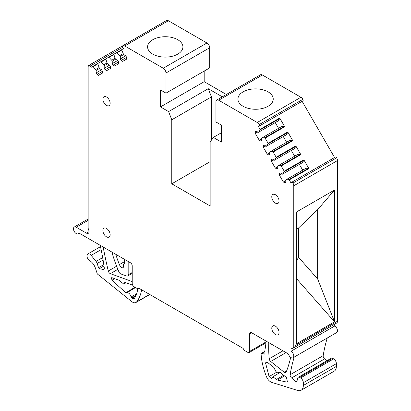 <?xml version="1.0" encoding="UTF-8"?>
<svg xmlns="http://www.w3.org/2000/svg" width="411" height="411" viewBox="0 0 411 411"><rect width="100%" height="100%" fill="white"/><g stroke="black" fill="none" stroke-linecap="round" stroke-linejoin="round"><path stroke-width="0.62" d="M97.027 74.422L102.478 71.273L102.478 73.071L98.583 75.321L97.027 74.422L96.148 72.901L96.148 70.43L93.117 66.597A0.519 0.298 -120 0 0 92.691 66.433L91.057 67.373L90.276 66.027A1.3 0.75 -120 0 0 89.423 65.251A1.3 0.75 -120 0 0 88.976 65.277L122.714 45.801L88.987 65.272A3.894 2.25 -120 0 0 88.961 65.287A3.894 2.25 -120 0 0 88.154 67.07L88.154 227.751A3.894 2.25 -120 0 0 88.606 229.77A3.637 2.096 -120 0 1 88.283 233.32A3.637 2.096 -120 0 1 86.464 233.14L76.22 227.221A3.894 2.25 60 0 0 74.273 227.031L88.154 219.017M141.625 289.791A51.93 29.982 60 0 1 136.632 301.905A6.751 3.899 60 0 1 135.959 302.496A6.751 3.899 60 0 1 131.664 301.53L97.304 273.926L95.45 268.26A9.088 5.245 60 0 0 89.747 260.687A4.156 2.399 60 0 1 87.05 256.916L87.05 255.734A3.894 2.25 60 0 1 87.856 253.952A3.894 2.25 60 0 1 91.18 255.37L96.051 261.427A3.894 2.25 60 0 1 97.171 263.482L98.537 267.653L103.813 264.602M74.273 227.031A3.894 2.25 60 0 0 75.254 232.821A3.894 2.25 60 0 0 78.167 233.777A3.894 2.25 60 0 0 78.814 232.96L128.314 261.555A2.594 1.5 60 0 1 128.54 261.673L130.379 262.732A2.594 1.5 60 0 1 132.214 265.912L132.214 283.508A2.594 1.5 60 0 0 134.053 286.688L137.721 288.81L138.826 288.173L243.107 348.379L244.206 350.285L247.879 352.407A2.594 1.5 60 0 0 249.179 352.535L265.927 342.861M249.713 333.747A2.594 1.5 60 0 1 250.253 332.561A2.594 1.5 60 0 1 251.553 332.689L249.713 333.747L249.713 351.343A2.594 1.5 60 0 1 249.179 352.535M251.553 332.689L253.387 333.747A2.594 1.5 60 0 1 253.664 333.932L288.43 353.979A3.894 2.25 60 0 0 291.024 357.601A3.894 2.25 60 0 0 292.971 357.791L336.666 332.566A3.894 2.25 60 0 0 337.261 329.442A3.894 2.25 60 0 0 334.718 326.01L334.718 324.151M266.051 341.063A77.895 44.974 60 0 1 264.915 349.946L264.915 353.552A1.038 0.601 60 0 1 264.699 354.025A1.038 0.601 60 0 1 264.386 354.061L264.89 353.768M326.832 360.781L324.587 358.906L291.543 377.986L295.971 381.691A1.038 0.601 60 0 0 296.655 381.855A1.038 0.601 60 0 0 296.845 381.583L297.821 377.935A2.594 1.5 60 0 1 298.294 377.257A2.594 1.5 60 0 1 299.593 377.385L300.569 377.95A3.894 2.25 60 0 1 303.323 382.723L303.323 385.477A10.388 5.995 60 0 1 301.176 390.229A10.388 5.995 60 0 1 297.621 390.45L271.712 382.348A6.751 3.899 60 0 1 266.595 376.938A51.93 29.982 60 0 1 261.098 353.943A1.038 0.601 60 0 1 261.314 353.414A1.038 0.601 60 0 1 261.627 353.383L264.386 354.061M303.323 385.477L336.373 366.396A10.388 5.995 60 0 1 334.22 371.154L301.176 390.229M336.373 366.396L336.373 363.643L303.323 382.723M298.294 377.257L331.343 358.181A2.594 1.5 60 0 1 332.643 358.31L333.619 358.87A3.894 2.25 60 0 1 336.373 363.643M324.587 358.906A2.594 1.5 60 0 1 323.18 355.664A207.714 119.925 60 0 1 327.254 338.001M291.543 377.986A2.594 1.5 60 0 1 290.13 374.745A207.714 119.925 60 0 1 294.209 357.077M334.718 326.01L291.024 351.241A3.894 2.25 60 0 1 293.567 354.672A3.894 2.25 60 0 1 292.971 357.791M291.024 351.241L291.024 348.06A3.894 2.25 -120 0 0 292.504 348.415A3.894 2.25 -120 0 0 292.971 348.251A3.894 2.25 -120 0 0 293.778 346.468L293.778 185.787A3.894 2.25 -120 0 0 292.961 183.054A1.3 0.75 -120 0 0 292.504 182.499A1.3 0.75 -120 0 0 291.656 182.289L290.875 182.741L289.241 179.905L308.882 168.567L303.847 159.838L303.914 160.372L302.116 162.833M292.971 348.251L336.666 323.025A3.894 2.25 -120 0 0 337.472 321.243L337.472 160.562A3.894 2.25 -120 0 0 336.655 157.824L292.961 183.054M334.533 190.016L317.646 209.641L317.646 278.935L334.533 321.828L296.716 343.663L296.716 211.85L334.533 190.016L334.533 321.828L296.716 278.863M336.655 157.824A1.3 0.75 -120 0 0 335.35 157.064L291.656 182.289M334.569 157.511L302.116 101.296L258.421 126.526L260.055 129.357A0.519 0.298 60 0 1 260.122 129.891L279.768 118.548L277.964 121.014M257.738 132.018L255.303 133.421L259.197 140.166L260.754 141.065L261.632 140.562L261.632 138.086L281.797 126.444L284.309 126.418L284.736 126.742L279.701 118.019A0.519 0.298 60 0 1 279.768 118.548M269.683 152.702L267.248 154.11L268.804 155.009L269.683 154.5L269.683 152.029L289.847 140.387L292.36 140.362L292.786 140.685L287.746 131.957L287.818 132.491L286.015 134.952M277.728 166.645L275.298 168.048L276.855 168.947L277.728 168.443L277.728 165.967L297.893 154.325L300.41 154.3L300.837 154.623L295.797 145.9L295.863 146.429L294.065 148.895M302.892 100.849L259.197 126.074L302.892 100.849A1.3 0.75 -120 0 0 302.886 99.339L259.192 124.564A1.3 0.75 -120 0 1 259.444 125.237A1.3 0.75 -120 0 1 259.197 126.074L258.421 126.526M259.192 124.564A3.894 2.25 -120 0 0 257.229 122.488L218.688 100.233A3.894 2.25 -120 0 0 216.741 100.043A3.894 2.25 -120 0 0 215.934 101.825L215.934 121.964L221.442 125.144L221.442 142.103L213.33 137.423L221.442 132.738M302.886 99.339A3.894 2.25 -120 0 0 300.929 97.263L262.382 75.008A3.894 2.25 -120 0 0 260.435 74.812L216.741 100.043M222.32 96.821L208.254 88.699L168.597 111.597L171.777 119.791L171.777 183.815L210.149 161.662M168.597 111.597L160.49 106.911L204.185 81.686L226.358 94.489M160.49 106.911L160.49 89.952L165.998 93.133L209.692 67.907L209.692 47.768A3.894 2.25 -120 0 0 206.939 42.996L168.392 20.745A3.894 2.25 -120 0 0 166.445 20.55A3.894 2.25 -120 0 0 166.434 20.555L122.761 45.77A3.894 2.25 -120 0 0 122.74 45.785A1.3 0.75 -120 0 0 122.73 45.791A1.3 0.75 -120 0 0 122.483 46.16A1.3 0.75 -120 0 0 122.73 47.286L123.511 48.637L121.877 49.582A0.519 0.298 -120 0 0 121.805 50.034L123.608 54.576L125.751 55.814L126.624 57.329L126.624 59.127L122.73 61.378L121.173 60.479L126.624 57.329M204.185 81.686L204.185 71.088M165.998 93.133L165.998 72.994A3.894 2.25 -120 0 0 163.244 68.226L124.697 45.97A3.894 2.25 -120 0 0 122.75 45.775L122.73 45.791M102.478 71.273L101.604 69.757L99.462 68.519L97.726 63.52L100.741 61.784L103.68 64.881L106.988 62.97L105.776 58.876L108.787 57.134L111.73 60.237L115.039 58.326L113.826 54.226L116.837 52.49L119.776 55.588L123.089 53.677M100.181 245.3A207.714 119.925 60 0 1 104.281 267.874A2.594 1.5 60 0 1 103.772 269.431A2.594 1.5 60 0 1 102.971 269.513L104.24 268.779M104.014 265.948L99.4 268.609L102.971 269.513M99.4 268.609A1.038 0.601 60 0 1 98.537 267.653M128.175 261.458L128.175 274.815A2.594 1.5 60 0 1 127.636 276.002A2.594 1.5 60 0 1 126.675 276.033L120.803 273.916A2.594 1.5 60 0 1 118.928 271.912A103.855 59.96 60 0 1 112.234 253.315A103.855 59.96 60 0 1 111.869 252.046M103.156 247.016A392.633 226.687 60 0 0 108.293 271.024A2.594 1.5 60 0 0 110.379 273.664L132.214 281.581M115.799 254.311A77.895 44.974 60 0 0 116.19 255.601A77.895 44.974 60 0 0 119.385 264.592A3.894 2.25 60 0 0 123.696 267.695A3.894 2.25 60 0 0 124.03 267.417A3.113 1.798 60 0 1 124.045 263.852A3.113 1.798 60 0 1 124.502 263.708L124.502 259.341M290.7 357.39A186.106 107.451 60 0 1 286.22 372.017A2.594 1.5 60 0 1 285.794 372.541A2.594 1.5 60 0 1 284.155 372.176L270.69 361.464A2.594 1.5 60 0 1 269.205 358.752A122.18 70.543 60 0 1 268.809 342.656M279.449 173.447L280.328 172.939L279.449 173.447L279.449 175.245L283.343 181.991L284.905 182.89L285.779 182.386L285.779 179.91L288.815 179.581A0.519 0.298 60 0 1 289.241 179.905M286.297 179.612L305.943 168.269L308.456 168.243A0.519 0.298 60 0 1 308.882 168.567M283.343 181.991L285.779 180.583M279.449 175.245L281.884 173.838M299.388 164.41L302.696 170.144M278.252 165.669L280.764 165.643L281.191 165.967L284.201 171.181L284.268 171.711L282.47 174.177L280.328 172.939M282.989 173.879L302.635 162.535M291.337 150.467L294.651 156.201M275.298 168.048L271.404 161.302L273.834 159.9M271.404 159.504L272.277 159L271.404 159.504L271.404 161.302M270.202 151.731L272.714 151.7L273.14 152.024L276.151 157.238L276.223 157.773L274.42 160.233L272.277 159M274.938 159.936L294.584 148.592M267.248 154.11L263.353 147.364L265.789 145.956M283.287 136.529L286.601 142.263M263.353 145.566L264.227 145.057L263.353 145.566L263.353 147.364M262.151 137.788L264.669 137.762L265.095 138.086L268.106 143.3L268.172 143.829L266.369 146.295L264.227 145.057M266.888 145.992L286.534 134.654M259.197 140.166L261.632 138.764M275.242 122.586L278.55 128.319M255.303 133.421L255.303 131.623L256.181 131.119L258.324 132.352L278.488 120.711M255.303 131.623L256.181 131.119M258.843 132.054L260.122 129.891M171.777 183.815L210.149 205.968L210.149 141.944L213.33 137.423M211.434 140.115L211.434 96.898L171.777 119.791M208.254 88.699L211.434 96.898M119.776 55.588L120.295 56.487L120.295 58.963L125.751 55.814M120.295 58.963L121.173 60.479M120.295 56.487L123.608 54.576M116.837 52.49L121.872 49.582L116.837 52.49L117.263 52.659L121.805 50.034M111.73 60.237L112.249 61.136L112.249 63.607L113.123 65.128L114.684 66.027L118.579 63.777L118.579 61.979L117.7 60.458L115.558 59.225L115.039 58.326M113.123 65.128L118.579 61.979M112.249 63.607L117.7 60.458M112.249 61.136L115.558 59.225M108.787 57.134L113.821 54.231L108.787 57.134L109.213 57.304L113.76 54.684M103.68 64.881L104.199 65.781L104.199 68.257L105.077 69.772L106.634 70.671L110.528 68.426L110.528 66.623L109.65 65.108L107.507 63.869L106.988 62.97M105.077 69.772L110.528 66.623M104.199 68.257L109.65 65.108M104.199 65.781L107.507 63.869M100.741 61.784L105.771 58.876L100.741 61.784L101.168 61.953L105.709 59.328M96.148 72.901L101.604 69.757M96.148 70.43L99.462 68.519M95.629 69.531L98.943 67.62M92.691 66.433L97.726 63.525M114.623 278.658L111.967 280.225L111.484 277.744L112.069 277.728L118.933 280.22L123.726 284.042L126.013 282.783M132.691 285.203L125.062 282.439L123.726 284.042M125.062 282.439L124.471 282.804L125.108 282.455M133.894 298.889L134.15 298.658C136 296.203 137.166 293.069 137.639 289.257L137.628 288.753M134.15 298.658L132.085 298.401L131.078 296.989L136.642 293.803M111.967 280.225L125.848 292.771L126.603 292.945L135.522 287.536L126.809 292.822M126.578 292.966L126.603 292.945C128.622 292.452 130.112 293.798 131.078 296.989M279.249 372.094L279.896 372.238L286.395 377.411L287.464 381.947L286.621 382.06L277.517 380.077L272.842 376.83L280.122 372.417M267.258 362.183L265.588 363.118L269.077 376.558L271.604 378.788L272.842 376.83M272.092 378.49L271.604 378.788L272.118 378.326M265.588 363.118L266.02 361.937L267.314 362.23L273.752 367.352L276.058 371.785L278.684 372.613L279.634 372.089M279.413 372.047L278.684 372.613M296.716 229.025L298.607 227.93L298.607 257.363L296.716 260.286M317.646 209.641L298.607 227.93M317.646 278.935L298.607 257.363M110.148 103.289A5.143 2.969 -120 0 0 107.903 98.116A5.143 2.969 -120 0 0 103.942 96.739A5.143 2.969 -120 0 0 102.878 99.092A5.143 2.969 -120 0 0 105.118 104.266A5.143 2.969 -120 0 0 109.079 105.642A5.143 2.969 -120 0 0 110.148 103.289M279.054 201.02A5.143 2.969 -120 0 0 276.808 195.847A5.143 2.969 -120 0 0 272.847 194.465A5.143 2.969 -120 0 0 271.784 196.823A5.143 2.969 -120 0 0 274.029 201.996A5.143 2.969 -120 0 0 277.99 203.373A5.143 2.969 -120 0 0 279.054 201.02M110.148 234.727A5.143 2.969 -120 0 0 107.903 229.554A5.143 2.969 -120 0 0 103.942 228.177A5.143 2.969 -120 0 0 102.878 230.53A5.143 2.969 -120 0 0 105.118 235.703A5.143 2.969 -120 0 0 109.079 237.08A5.143 2.969 -120 0 0 110.148 234.727M279.054 332.458A5.143 2.969 -120 0 0 276.808 327.284A5.143 2.969 -120 0 0 272.847 325.908A5.143 2.969 -120 0 0 271.784 328.261A5.143 2.969 -120 0 0 274.029 333.434A5.143 2.969 -120 0 0 277.99 334.811A5.143 2.969 -120 0 0 279.054 332.458M152.779 39.713A17.658 10.193 180 0 1 172.019 37.499A17.658 10.193 180 0 1 182.916 46.916A17.658 10.193 180 0 1 177.747 54.124A17.658 10.193 180 0 1 158.507 56.338A17.658 10.193 180 0 1 147.606 46.916A17.658 10.193 180 0 1 152.779 39.713M243.107 91.859A17.658 10.193 180 0 1 262.346 89.649A17.658 10.193 180 0 1 273.243 99.066A17.658 10.193 180 0 1 268.075 106.274A17.658 10.193 180 0 1 248.835 108.489A17.658 10.193 180 0 1 237.933 99.066A17.658 10.193 180 0 1 243.107 91.859M91.18 255.37L101.127 249.626M136.632 301.905L149.625 294.404M249.713 351.343L265.999 341.947M264.915 351.482L261.627 353.383M300.569 377.95L333.619 358.87M299.593 377.385L332.643 358.31M295.971 381.691L296.968 381.115M290.13 374.745L323.18 355.664M337.472 321.243L293.778 346.468M293.778 185.787L337.472 160.562M260.055 129.357L279.701 118.019M265.095 138.086L284.736 126.742M268.106 143.3L287.746 131.957M273.14 152.024L292.786 140.685M276.151 157.238L295.797 145.9M281.191 165.967L300.837 154.623M284.201 171.181L303.847 159.838M300.929 97.263L257.229 122.488M262.382 75.008L218.688 100.233M165.998 72.994L209.692 47.768M206.939 42.996L163.244 68.226M168.392 20.745L124.697 45.97M90.276 66.027L122.73 47.286M89.038 231.655L86.464 233.14M88.154 220.332L76.22 227.221M97.171 263.482L103.094 260.065M96.051 261.427L102.668 257.61M128.175 274.815L132.214 272.483M110.379 273.664L117.854 269.349M108.293 271.024L116.611 266.22M119.385 264.592L124.502 261.637M269.205 358.752L282.948 350.819M270.69 361.464L286.041 352.602M284.155 372.176L286.724 370.696M288.815 179.581L308.456 168.243M284.268 171.711L303.914 160.372M280.764 165.643L300.41 154.3M276.223 157.773L295.863 146.429M272.714 151.7L292.36 140.362M268.172 143.829L287.818 132.491M264.669 137.762L284.309 126.418M93.117 66.597L97.659 63.977M134.988 287.227L125.848 292.771M131.602 297.97L136.026 295.422M132.085 298.401L135.604 296.321M287.962 381.249L286.621 382.06M276.624 372.253L269.077 376.558M272.133 378.135L271.193 378.701M283.662 375.233L276.716 379.322M284.52 375.921L277.517 380.077M87.856 253.952L100.49 246.662M135.959 302.496L149.799 294.507M261.314 353.414L264.915 351.333M166.445 20.55L122.75 45.775M127.636 276.002L132.214 273.361M124.045 263.852L124.502 263.585M78.167 233.777L79.195 233.181"/></g></svg>
